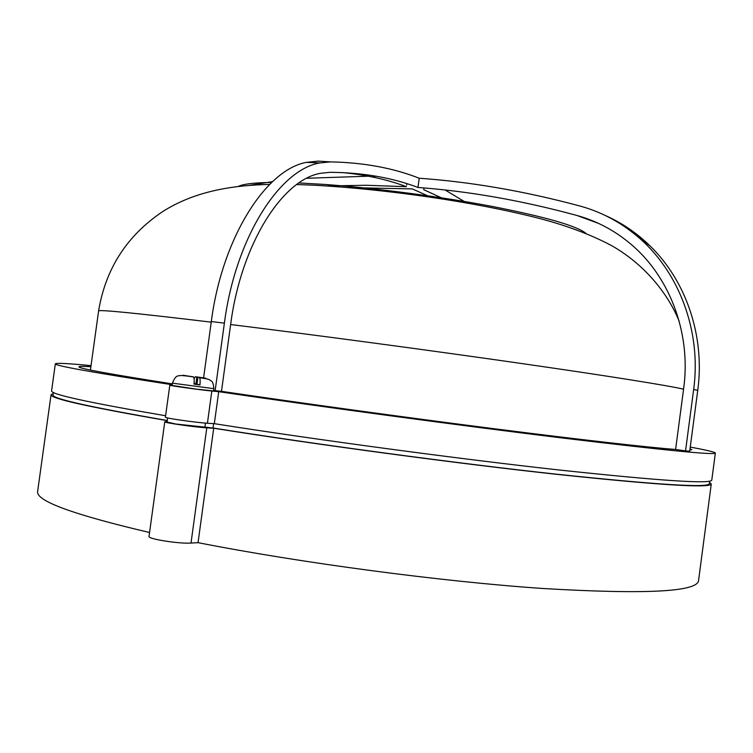 <?xml version="1.0" encoding="UTF-8"?>
<svg xmlns="http://www.w3.org/2000/svg" width="753" height="753" viewBox="0 0 753 753"><rect width="100%" height="100%" fill="white"/><g stroke="black" fill="none" stroke-linecap="round" stroke-linejoin="round"><path stroke-width="1.13" d="M376.669 176.296L372.65 176.23M368.433 176.193L306.81 178.263M272.52 181.652L248.885 185.445M675.601 449.456L683.677 388.294C691.433 332.327 668.956 274.534 628.397 242.099C612.876 229.552 595.745 220.685 577.005 215.49C522.271 200.599 469.251 191.253 417.971 187.469C392.209 177.652 362.908 172.597 330.078 172.315L320.919 173.246C282.62 179.233 241.035 244.179 230.682 324.204L221.486 391.325C300.306 402.987 405.415 417.416 494.081 428.721C582.803 440.025 648.587 447.423 675.601 449.456L685.541 450.906L693.645 389.546C701.758 330.925 678.604 270.365 636.662 235.802C619.625 221.627 600.725 211.706 579.951 206.021C524.596 191.158 471.02 181.897 419.223 178.235C393.254 168.013 363.69 162.554 330.529 161.886L320.072 162.912C279.598 169.359 235.416 238.033 224.385 323.141L211.311 321.531C222.126 237.788 265.997 169.529 306.471 162.366L318.114 161.114L330.529 161.886M444.628 199.31L423.751 189.7L423.995 187.949M172.428 383.164L172.108 385.451L196.458 389.16L213.56 390.929L213.871 388.652L172.428 383.164C174.348 378.034 176.531 375.587 178.969 375.832C179.656 375.229 184.532 375.596 193.587 376.942C194.189 377.771 194.33 380.171 194.01 384.124L199.978 384.896C200.298 380.98 200.147 378.599 199.545 377.733L205.898 378.317L199.329 377.592M194.095 378.731L195.469 376.716L196.862 377.037L195.931 383.87L194.076 383.399M205.202 378.222L196.862 377.037M205.211 378.128L205.898 378.317M298.913 182.96L323.272 184.344C373.761 187.864 439.874 196.486 492.095 206.407C545.916 216.996 577.24 226.022 586.069 233.486M90.887 366.739C83.15 366.231 79.169 366.259 78.943 366.815C78.124 368.339 109.251 374.034 172.324 383.898M709.637 481.176L709.307 483.671C708.62 488.019 657.548 484.847 556.091 474.145C455.584 463.17 315.469 444.336 213.043 428.005L175.722 424.005L167.091 422.075L167.655 417.953M172.145 385.216L169.811 385.15C168.568 385.508 200.439 389.96 211.838 391.014L218.718 391.682C322.049 406.893 462.502 425.812 562.896 438.067C664.165 450.238 714.983 455.236 715.35 453.052C714.983 452.082 706.615 450.087 690.256 447.094M91.038 365.638C68.203 363.445 56.296 362.842 55.336 363.821C54.282 365.6 93.24 372.566 172.211 384.736M689.861 450.096L691.791 449.673L690.04 448.76M605.299 215.499C621.79 222.784 636.662 232.884 649.914 245.789C686.171 280.878 705.109 336.375 697.749 390.346L689.71 451.188L685.541 450.906M213.617 390.478L221.486 391.325M709.495 482.268L711.274 483.972C710.625 488.33 659.543 485.177 558.039 474.484C457.438 463.528 316.909 444.665 213.711 428.241L206.793 427.836C195.328 427.252 163.467 422.659 164.775 421.784L167.157 421.605M167.288 420.635C88.478 407.006 49.736 398.365 51.053 394.704L53.228 393.537M167.307 420.503C89.833 407.072 51.741 398.553 53.03 394.939L53.378 392.445M164.775 421.784L149.019 536.437C147.475 538.932 179.318 543.967 191.008 543.064L198.039 542.659C300.842 562.896 441.578 581.58 542.838 588.488C645.086 594.512 696.986 591.914 698.539 580.695L711.274 483.972M51.053 394.704L37.65 491.342C35.523 500.792 72.825 514.515 149.555 532.503M213.711 428.241L198.039 542.659M213.043 428.005L213.645 423.628M715.35 453.052L711.783 480.103C711.171 484.198 660.127 480.809 558.641 469.938C458.069 458.812 317.55 439.94 214.332 423.666L207.423 423.233C195.968 422.584 164.098 418.009 165.406 417.2L169.811 385.15M165.604 415.76C88.308 402.535 50.3 394.224 51.59 390.835L55.336 363.821M218.718 391.682L214.332 423.666M238.287 186.462C242.899 184.033 254.034 182.687 271.673 182.452M182.97 375.229L193.587 376.942M197.907 377.272L196.966 384.134L199.978 384.896M196.975 384.011L195.931 383.87M215.132 390.703L224.385 323.141M203.583 377.874L211.311 321.531M577.005 215.49L598.654 223.443M349.072 187.61L412.296 188.899L430.876 197.211M342.248 172.569C365.582 174.743 386.986 179.44 406.46 186.678L366.287 185.266L327.018 185.953M466.775 202.981L445.117 190.001M406.667 185.087L406.865 183.666M417.971 187.469L419.223 178.235M204.825 378.072L195.469 376.716M230.634 324.524L231.576 324.647C314.359 334.869 428.636 350.173 519.316 363.191C610.128 376.227 669.248 385.743 683.564 389.197M206.793 427.836L191.008 543.064M204.891 427.525L205.494 423.092M211.838 391.014L207.423 423.233M90.426 370.062L98.596 310.98C98.398 309.398 135.935 313.126 211.226 322.152M183.958 375.455L193.389 376.82M697.749 390.346L693.645 389.546M306.471 162.366L320.063 162.912M213.871 388.652C213.419 383.691 212.384 381.037 210.755 380.707C208.703 379.296 209.24 379.098 199.545 377.733M679.206 321.296C665.708 288.248 639.288 261.037 610.881 245.233C590.361 234.428 566.237 225.42 538.517 218.201C472.78 201.493 386.468 189.304 315.074 185.257L296.701 184.532M98.596 310.98C105.571 268.793 126.862 235.708 162.479 211.725C196.477 190.038 235.604 185.229 269.64 184.429M636.662 235.802L649.914 245.789"/></g></svg>
